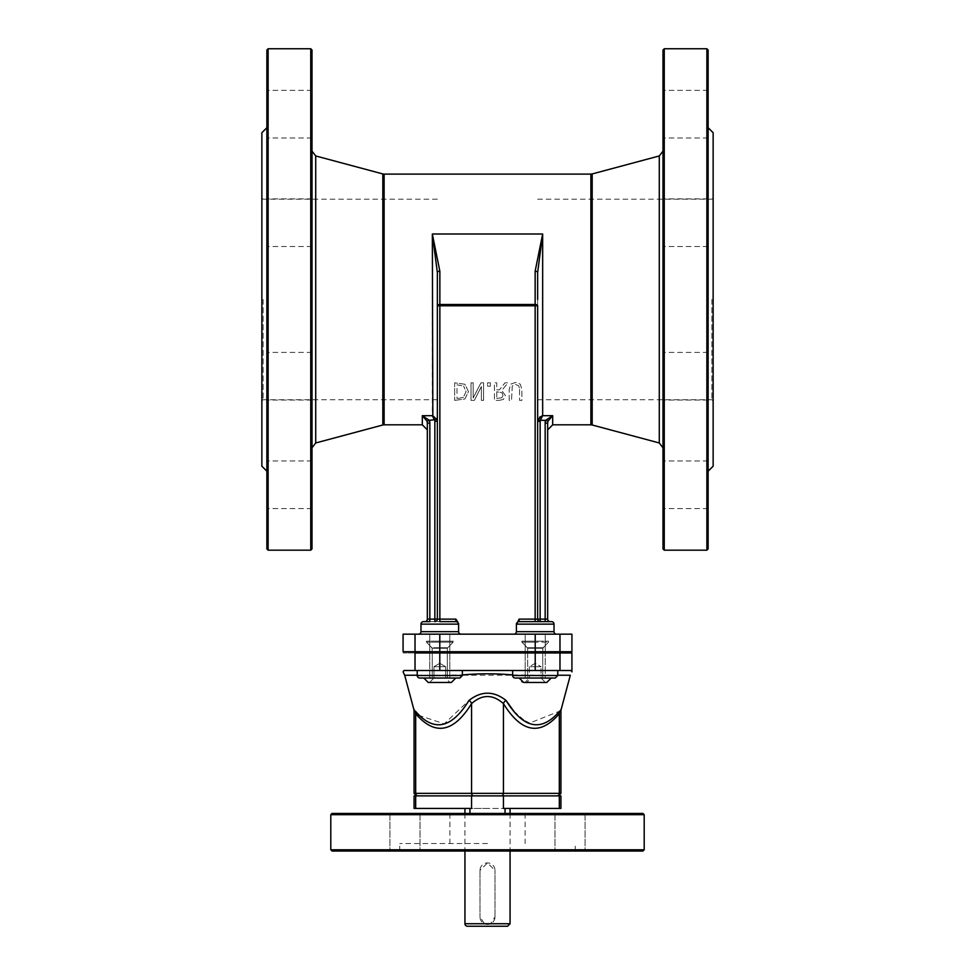 <?xml version="1.0" encoding="UTF-8"?>
<svg xmlns="http://www.w3.org/2000/svg" width="975" height="975" viewBox="0 0 975 975"><rect width="100%" height="100%" fill="white"/><g stroke="black" fill="none" stroke-linecap="round" stroke-linejoin="round"><path stroke-width="0.73" stroke-dasharray="4.88 3.66" d="M495.02 916.878L495.02 870.431L495.02 916.878A7.52 7.52 0 0 1 487.5 924.398A7.52 7.52 0 0 1 479.98 916.878L484.429 923.739L490.571 923.739L495.02 916.878M479.98 870.431L479.98 916.878L479.98 870.431A7.52 7.52 0 0 1 487.5 862.912A7.52 7.52 0 0 1 495.02 870.431L487.5 862.912L479.98 870.431M487.5 808.409L464.941 808.409L487.5 808.409M507.561 926.25L467.439 926.25M644.195 814.686L330.805 814.686M332.061 813.43L642.939 813.43M330.805 849.786L644.195 849.786M487.5 813.43L525.111 813.43L487.5 813.43M570.046 813.43L554.994 813.43L570.046 813.43M404.954 813.43L420.006 813.43L404.954 813.43M471.571 813.43L505.05 813.43L471.571 813.43M503.429 813.43L469.95 813.43L503.429 813.43M642.939 851.041L332.061 851.041M570.046 851.041L554.994 851.041L570.046 851.041M404.954 851.041L420.006 851.041L404.954 851.041M487.5 851.041L399.75 851.041L487.5 851.041M487.5 843.509L399.75 843.509L487.5 843.509M414.07 795.88L503.429 795.88L503.429 808.409L505.05 808.409L469.95 808.409L560.93 808.409M414.07 808.409L471.571 808.409L471.571 795.88M503.429 795.88L560.93 795.88M557.042 795.88L501.162 795.88L557.042 795.88A2.511 2.279 90 0 0 559.321 793.37L560.93 793.37M473.838 795.88L417.958 795.88L473.838 795.88A2.511 2.279 90 0 1 471.571 793.37L559.321 793.37L559.321 713.712C561.429 709.3 561.429 709.3 559.321 713.712A5.009 3.815 -147.3 0 1 559.516 711.25C562.075 707.094 562.075 707.094 559.516 711.25L529.181 723.218M417.958 795.88L416.569 795.88L417.958 795.88A2.511 2.279 90 0 1 415.679 793.37L471.571 793.37L471.571 703.621C453.497 732.725 434.874 736.088 415.679 713.712C413.571 709.3 413.571 709.3 415.679 713.712L415.679 793.37L414.07 793.37M459.847 678.039L419.737 678.039A2.511 2.511 0 0 1 417.227 675.541L462.357 675.541L417.227 675.541L462.357 675.541L459.847 678.039M447.854 670.52L403.906 670.52L447.854 670.52M439.786 678.039L429.756 678.039L439.786 678.039M555.263 678.039L515.153 678.039A2.511 2.511 0 0 1 512.643 675.541L557.773 675.541L512.643 675.541L557.773 675.541L555.263 678.039M513.825 670.52L461.175 670.52L513.825 670.52M535.214 678.039L529.364 678.039A4.412 4.412 0 0 1 524.952 682.463L545.464 682.463L524.952 682.463L545.464 682.463L524.952 682.463L529.364 678.039L535.214 678.039M415.484 711.25C412.925 707.094 412.925 707.094 415.484 711.25A5.009 3.815 147.3 0 1 415.679 713.712M418.372 715.211L444.222 723.828L468.999 700.416A5.009 3.778 31.9 0 1 471.571 703.621C482.186 694.176 492.814 694.176 503.429 703.621L503.429 793.37A2.511 2.279 90 0 1 501.162 795.88M468.999 700.416C481.333 690.8 493.667 690.8 506.001 700.416A5.009 3.778 148.1 0 0 503.429 703.621C521.503 732.725 540.126 736.088 559.321 713.712M513.813 711.202L525.293 721.244M417.227 675.224L462.357 674.932M512.643 674.932L557.773 675.224M570.314 675.248L404.686 675.248M403.077 671.848L403.906 670.52L571.094 670.52L571.923 671.848M527.158 670.52L571.094 670.52L527.158 670.52M415.021 670.52L415.021 652.97C399.177 652.97 399.177 652.97 415.021 652.97L571.923 652.97M439.786 652.97L429.756 652.97L449.816 652.97L429.756 652.97L439.786 652.97L439.786 670.52M535.214 652.97L545.244 652.97L525.184 652.97L545.244 652.97L525.184 652.97L535.214 652.97L535.214 670.52M530.327 652.97L447.269 652.97L530.327 652.97L530.327 651.714L530.327 652.97M447.269 651.714L530.327 651.714L447.269 651.714L447.306 678.039L432.266 678.039L447.306 678.039L432.266 678.039L447.306 678.039L447.306 648.265L432.266 648.265L447.306 648.265L432.266 648.265L447.306 648.265L447.269 652.97M554.019 631.666A2.511 2.511 0 0 0 556.518 634.164L513.898 634.164A2.511 2.511 0 0 0 516.409 631.666L554.019 631.666L554.019 624.134A2.511 2.511 0 0 0 551.509 621.636M554.019 624.134L516.628 624.134A2.511 2.474 90 0 1 519.102 621.636L540.15 621.636A2.511 2.511 0 0 1 537.639 619.125A2.511 2.511 0 0 0 540.15 621.636L540.15 619.125L547.67 619.125A2.511 2.511 0 0 0 550.18 621.636L545.159 621.636L550.18 621.636M516.628 624.134L519.102 619.125L519.102 621.636M455.898 621.636L455.898 619.125L458.372 624.134A2.511 2.474 90 0 0 455.898 621.636L434.85 621.636A2.511 2.511 0 0 0 437.361 619.125A2.511 2.511 0 0 1 434.85 621.636A2.511 2.511 0 0 0 437.361 619.125L437.361 272.537L437.361 619.125L455.898 619.125M458.372 624.134L420.981 624.134A2.511 2.511 0 0 1 423.491 621.636M429.841 621.636L429.841 619.125L434.85 619.125L434.85 621.636L424.82 621.636L439.859 621.636L439.859 304.48A2.511 1.304 -0 0 0 437.361 305.784L535.141 305.784L535.141 304.48A2.511 1.304 180 0 1 537.639 305.784L537.639 619.125L540.15 619.125L540.15 421.31L537.639 421.31L537.639 272.537L537.639 619.125L537.639 421.31L539.528 417.251M513.898 634.164L556.518 634.164M461.102 634.164A2.511 2.511 0 0 1 458.591 631.666L420.981 631.666A2.511 2.511 0 0 1 418.482 634.164L461.102 634.164L418.482 634.164M519.565 389.378L519.565 400.384L521.893 400.384L521.893 389.439L520.211 384.089L515.531 382.468L510.876 384.089L509.194 389.439L509.194 400.384L511.522 400.384L512.277 385.893L515.531 384.455L518.81 385.893L519.565 389.378L518.81 385.893L515.531 384.455L512.277 385.893L511.522 400.384L509.194 400.384L509.194 389.439L510.876 384.089L515.531 382.468L520.211 384.089L521.893 389.439L521.893 400.384L519.565 400.384L519.565 389.378M481.394 386.49L481.394 400.384L483.563 400.384L483.563 382.834L480.943 382.834L473.18 397.971L473.18 382.834L471.01 382.834L471.01 400.384L474.325 400.384L481.394 386.49L474.325 400.384L471.01 400.384L471.01 382.834L473.18 382.834L473.18 397.971L480.943 382.834L483.563 382.834L483.563 400.384L481.394 400.384L481.394 386.49M454.643 400.384L464.917 398.994L468.475 391.597L464.892 384.247L454.643 382.834L454.643 400.384L454.643 382.834L464.892 384.247L468.475 391.597L464.917 398.994L454.643 400.384M498.956 400.384L503.417 399.457L505.416 395.618L501.772 390.475L508.012 382.834L504.989 382.834L499.444 389.817L496.763 389.817L496.763 382.834L494.435 382.834L494.435 400.384L498.956 400.384L494.435 400.384L494.435 382.834L496.763 382.834L496.763 389.817L499.444 389.817L504.989 382.834L508.012 382.834L501.772 390.475L505.416 395.618L503.417 399.457L498.956 400.384M490.388 386.197L490.388 382.834L487.573 382.834L487.573 386.197L490.388 386.197L487.573 386.197L487.573 382.834L490.388 382.834L490.388 386.197M403.077 634.164L571.923 634.164M545.159 423.101A7.239 6.24 97.6 0 1 545.634 420.322L552.691 415.679L547.987 421.151L547.67 429.841L547.67 423.101L545.159 423.101L545.159 621.636L540.15 621.636A2.511 2.511 0 0 1 537.639 619.125L535.141 619.125L535.141 305.784L537.639 305.784M547.67 423.101L547.67 619.125M424.82 621.636L424.82 621.636A2.511 2.511 0 0 0 427.33 619.125L429.841 619.125L429.841 423.101L427.33 423.101L427.33 619.125M535.141 271.221L542.661 234L537.639 272.537A2.511 1.304 180 0 0 535.141 271.221L535.141 304.48L439.859 304.48L439.859 271.221L432.339 234L432.339 415.679L434.679 420.322A2.474 2.133 83.7 0 1 434.85 421.31L434.85 619.125L437.361 619.125L437.361 421.31L435.667 417.434M434.85 421.31L437.361 421.31L437.361 305.784M427.33 423.101L427.33 429.841L427.013 421.151L422.309 415.679L422.309 424.82M403.077 651.714L571.923 651.714M439.786 634.164L429.756 634.164L449.816 634.164L429.756 634.164L449.816 634.164L439.786 634.164L439.786 651.714M535.214 634.164L545.244 634.164L525.184 634.164L545.244 634.164L535.214 634.164L535.214 651.714M466.05 391.621L463.381 397.312L466.05 391.621L463.6 386.027L466.05 391.621M463.381 397.312L458.75 398.373L463.381 397.312M456.97 398.373L458.75 398.373L456.97 398.373L456.97 384.857L463.6 386.027L456.97 384.857L456.97 398.373M502.978 395.436L501.979 392.681L496.763 391.767L496.763 398.373L501.869 397.776L502.978 395.436L501.869 397.776L496.763 398.373L496.763 391.767L501.979 392.681L502.978 395.436M429.841 423.101A7.239 6.24 82.4 0 0 429.366 420.322L427.013 421.151M437.007 419.457L429.366 420.322L422.309 415.679L432.339 415.679M434.253 416.374L433.448 415.984M439.859 271.221A2.511 1.304 -0 0 0 437.361 272.537L437.361 299.459M547.987 421.151L540.321 420.322L542.661 415.679L542.661 234L432.339 234L437.361 272.537M312 548.925L312 50.005M312 114.16L312 90.346L312 114.16M312 222.714L312 198.888L312 222.714M312 376.216L312 400.043L312 376.216M312 484.77L312 508.584L312 484.77M261.861 299.459L261.861 401.005L261.861 299.459M263.116 299.459L263.116 399.75L263.116 299.459M261.861 466.184L261.861 132.734M268.125 550.18L268.125 48.75M266.87 50.005L266.87 548.925M310.745 48.75L310.745 550.18M266.87 299.459L266.87 471.205L266.87 299.459M266.87 114.16L266.87 90.346L266.87 114.16M266.87 222.714L266.87 198.888L266.87 222.714M266.87 376.216L266.87 400.043L266.87 376.216M266.87 484.77L266.87 508.584L266.87 484.77M540.15 421.31A2.474 2.133 96.3 0 1 540.321 420.322L537.993 419.457M663 548.925L663 50.005M663 114.16L663 90.346L663 114.16M663 222.714L663 198.888L663 222.714M663 376.216L663 400.043L663 376.216M663 484.77L663 508.584L663 484.77M537.639 272.537L537.639 299.459M713.139 299.459L713.139 401.005L713.139 299.459M711.884 299.459L711.884 399.75L711.884 299.459M713.139 466.184L713.139 132.734M706.875 550.18L706.875 48.75M708.13 50.005L708.13 548.925M664.255 48.75L664.255 550.18M708.13 299.459L708.13 471.205L708.13 299.459M708.13 114.16L708.13 90.346L708.13 114.16M708.13 222.714L708.13 198.888L708.13 222.714M708.13 376.216L708.13 400.043L708.13 376.216M708.13 484.77L708.13 508.584L708.13 484.77M435.289 641.16L453.107 641.16L435.289 641.16M435.289 642.172L453.107 642.172L435.289 642.172M454.825 678.039L423.82 678.039L454.825 678.039M450.669 682.463L428.232 682.463L450.669 682.463M449.438 682.463L429.536 682.463L449.438 682.463M437.812 666.693L445.636 666.693L437.812 666.693M535.214 641.16L521.893 641.16L535.214 641.16M535.214 642.172L521.893 642.172L535.214 642.172M527.694 651.714L527.694 648.265A0.756 0.756 0 0 0 527.463 647.741L542.953 647.741L527.463 647.741L542.953 647.741L527.463 647.741L521.893 642.172L548.523 642.172L521.893 642.172L521.893 641.16L548.523 641.16L521.893 641.16L521.893 642.172L527.694 648.265L542.734 648.265L527.694 648.265L542.734 648.265L527.694 648.265L527.694 678.039L542.734 678.039L527.694 678.039L527.694 652.97M519.236 678.039L551.18 678.039L519.236 678.039A4.412 4.412 0 0 0 523.648 682.463L546.768 682.463L523.648 682.463L546.768 682.463L551.18 678.039M535.214 666.693L529.364 666.693L535.214 666.693M525.184 678.039L525.184 652.97L525.184 678.039L545.244 678.039L545.244 652.97L545.244 678.039M531.716 666.693L541.052 666.693L531.716 666.693M453.095 641.16L426.477 641.16L453.095 641.16M453.095 642.172L426.477 642.172L453.095 642.172M439.14 678.039L455.764 678.039L439.14 678.039M423.82 678.039L428.232 682.463L451.352 682.463L455.764 678.039M439.372 682.463L450.048 682.463L439.372 682.463M445.624 666.693L433.948 666.693L445.624 666.693L445.636 678.039L433.948 678.039L445.636 678.039L433.948 678.039L445.624 678.039L450.048 682.463L445.636 678.039L445.636 666.693L439.786 663.317L433.948 666.693L433.948 678.039L429.536 682.463L433.948 678.039L433.948 666.693L439.786 663.317L445.636 666.693M464.941 923.739L484.429 923.739M490.571 923.739L510.059 923.739M415.679 795.88L415.679 808.409M559.321 795.88L559.321 808.409M559.979 652.97L559.979 670.52M519.102 619.125L535.141 619.125L535.141 621.636M415.021 634.164L415.021 651.714M559.979 634.164L559.979 651.714M315.717 442.967L315.717 155.951M382.822 173.94L382.822 424.99M384.113 424.82L384.113 174.111M542.661 415.679L552.691 415.679L552.691 424.82M659.283 442.967L659.283 155.951M592.178 173.94L592.178 424.99M590.887 424.82L590.887 174.111M447.074 647.741L432.047 647.741L447.074 647.741M531.716 678.039L541.052 678.039L531.716 678.039M439.469 647.741L447.537 647.741L439.469 647.741M464.941 813.43L464.941 851.041M510.059 813.43L510.059 851.041M575.25 851.041L575.25 843.509M399.75 851.041L399.75 843.509M449.889 813.43L449.889 843.509M525.111 813.43L525.111 843.509M554.994 813.43L554.994 851.041L554.994 813.43M585.085 813.43L585.085 851.041L585.085 813.43M389.915 813.43L389.915 851.041L389.915 813.43M420.006 813.43L420.006 851.041L420.006 813.43M469.95 808.409L469.95 813.43M505.05 808.409L505.05 813.43M512.643 670.52L512.643 675.541M557.773 670.52L557.773 675.541M417.227 670.52L417.227 675.541M462.357 670.52L462.357 675.541M429.756 652.97L429.756 678.039L429.756 652.97M449.816 652.97L449.816 678.039L449.816 652.97M429.756 634.164L429.756 651.714L429.756 634.164M449.816 634.164L449.816 651.714L449.816 634.164M525.184 634.164L525.184 651.714L525.184 634.164M545.244 634.164L545.244 651.714L545.244 634.164M437.361 199.18L263.116 199.18L261.861 197.925M437.361 399.75L263.116 399.75L261.861 401.005M312 90.346L266.87 90.346L312 90.346M312 137.975L266.87 137.975L312 137.975M312 198.888L266.87 198.888L312 198.888M312 246.529L266.87 246.529L312 246.529M312 352.402L266.87 352.402L312 352.402M312 400.043L266.87 400.043L312 400.043M312 460.956L266.87 460.956L312 460.956M312 508.584L266.87 508.584L312 508.584M537.639 399.75L711.884 399.75L713.139 401.005M537.639 199.18L711.884 199.18L713.139 197.925M708.13 90.346L663 90.346L708.13 90.346M708.13 137.975L663 137.975L708.13 137.975M708.13 198.888L663 198.888L708.13 198.888M708.13 246.529L663 246.529L708.13 246.529M708.13 352.402L663 352.402L708.13 352.402M708.13 400.043L663 400.043L708.13 400.043M708.13 460.956L663 460.956L708.13 460.956M708.13 508.584L663 508.584L708.13 508.584M432.266 651.714L432.047 647.741L426.477 642.172L426.477 641.16L426.477 642.172L432.266 648.265L432.266 678.039L432.266 652.97M453.107 641.16L453.107 642.172L447.306 648.265L453.107 642.172L453.107 641.16M542.734 651.714L542.953 647.741L548.523 642.172L548.523 641.16L548.523 642.172L542.734 648.265L542.734 678.039L542.734 652.97M541.052 678.039L545.464 682.463L541.052 678.039L541.052 666.693L541.052 678.039M529.364 666.693L529.364 678.039L529.364 666.693L535.214 663.317L541.052 666.693L535.214 663.317L529.364 666.693"/><path stroke-width="1.46" d="M467.439 926.25L507.561 926.25L510.059 923.739L464.941 923.739A2.511 2.511 0 0 0 467.439 926.25M330.805 814.686L644.195 814.686L644.195 849.786L330.805 849.786L330.805 814.686L332.061 813.43L642.939 813.43L644.195 814.686M330.805 849.786L332.061 851.041L642.939 851.041L644.195 849.786M559.321 795.88L559.321 808.409L560.93 808.409L560.93 795.88L471.571 795.88L471.571 808.409L414.07 808.409L414.07 795.88L415.679 795.88L415.679 808.409M559.321 808.409L503.429 808.409L503.429 795.88M471.571 795.88L415.679 795.88M419.737 678.039L459.847 678.039L462.357 675.541L417.227 675.541A2.511 2.511 0 0 0 419.737 678.039M515.153 678.039L555.263 678.039L557.773 675.541L512.643 675.541A2.511 2.511 0 0 0 515.153 678.039M559.321 713.712A5.009 3.815 -147.3 0 1 559.516 711.25C562.075 707.094 562.075 707.094 559.516 711.25C541.344 732.359 523.514 728.752 506.001 700.416C493.667 690.8 481.333 690.8 468.999 700.416A5.009 3.778 -148.1 0 1 471.571 703.621C482.186 694.176 492.814 694.176 503.429 703.621C521.503 732.725 540.126 736.088 559.321 713.712C561.429 709.3 561.429 709.3 559.321 713.712L559.321 793.37A2.511 2.279 90 0 1 557.042 795.88M513.813 711.202L506.001 700.416A5.009 3.778 -31.9 0 0 503.429 703.621L503.429 793.37L414.07 793.37L416.569 795.88M468.999 700.416C451.498 728.752 433.656 732.359 415.484 711.25A5.009 3.815 -32.7 0 1 415.679 713.712C413.571 709.3 413.571 709.3 415.679 713.712C434.862 736.088 453.497 732.725 471.571 703.621L471.571 793.37A2.511 2.279 -90 0 0 473.838 795.88M415.484 711.25C412.925 707.094 412.925 707.094 415.484 711.25L418.372 715.211M525.293 721.244L529.181 723.218M415.021 670.52L415.021 652.97L571.923 652.97L571.923 671.848L571.094 670.52L403.906 670.52L403.077 671.848L404.686 675.248L417.227 675.224M462.357 674.932C479.115 673.445 495.885 673.445 512.643 674.932M557.773 675.224L570.314 675.248L560.93 710.312L560.93 793.37L503.429 793.37A2.511 2.279 -90 0 1 501.162 795.88M519.102 621.636L519.102 619.125L516.628 624.134A2.511 2.474 -90 0 1 519.102 621.636L551.509 621.636L519.102 621.636L535.141 621.636L535.141 619.125L519.102 619.125M556.518 634.164A2.511 2.511 0 0 1 554.019 631.666L554.019 624.134A2.511 2.511 0 0 0 551.509 621.636M516.409 623.464L516.409 631.666L516.409 623.464M418.482 634.164A2.511 2.511 0 0 0 420.981 631.666L420.981 624.134L458.372 624.134L458.591 623.464L458.591 631.666L420.981 631.666L420.981 624.134A2.511 2.511 0 0 1 423.491 621.636L429.841 621.636L429.841 619.125L427.33 619.125L427.33 423.101L427.013 421.151L422.309 415.679L429.366 420.322L427.013 421.151M429.841 621.636L423.491 621.636M458.372 624.134A2.511 2.474 -90 0 0 455.898 621.636L439.859 621.636L439.859 619.125L429.841 619.125L429.841 423.101L427.33 423.101M461.102 634.164A2.511 2.511 0 0 1 458.591 631.666L458.591 623.464L455.898 619.125L455.898 621.636M513.898 634.164A2.511 2.511 0 0 0 516.409 631.666L554.019 631.666M415.021 634.164L403.077 634.164L403.077 651.714L571.923 651.714L571.923 634.164L415.021 634.164L415.021 651.714M535.141 621.636L545.159 621.636L545.159 619.125L540.15 619.125L540.15 621.636A2.511 2.511 0 0 1 537.639 619.125L537.639 305.784A2.511 1.304 180 0 0 535.141 304.48L535.141 305.784L537.639 305.784M550.18 621.636A2.511 2.511 0 0 1 547.67 619.125L547.67 423.101L547.987 421.151L552.691 415.679L545.634 420.322L547.987 421.151M537.993 419.457L540.321 420.322L542.661 415.679L537.993 419.457L537.639 421.31L540.15 421.31L540.15 619.125L535.141 619.125L535.141 305.784L437.361 305.784L437.361 272.537L437.361 305.784A2.511 1.304 -0 0 1 439.859 304.48L439.859 619.125L455.898 619.125M540.15 421.31A2.474 2.133 96.3 0 1 540.321 420.322L545.634 420.322A7.239 6.24 97.6 0 0 545.159 423.101L547.67 423.101M424.82 621.636A2.511 2.511 0 0 0 427.33 619.125M437.361 305.784L437.361 619.125A2.511 2.511 0 0 1 434.85 621.636L434.85 421.31A2.474 2.133 83.7 0 0 434.679 420.322L432.339 415.679L437.007 419.457L437.361 421.31L434.85 421.31M439.859 271.221A2.511 1.304 180 0 0 437.361 272.537L432.339 234L439.859 271.221L439.859 304.48L535.141 304.48L535.141 271.221A2.511 1.304 -0 0 1 537.639 272.537L542.661 234L535.141 271.221M437.007 419.457L429.366 420.322A7.239 6.24 82.4 0 1 429.841 423.101M432.839 415.789L432.339 234L542.661 234L542.661 415.679L539.528 417.251M310.745 48.75L312 50.005L312 548.925L310.745 550.18L310.745 48.75L268.125 48.75L268.125 550.18L266.87 548.925L266.87 50.005L268.125 48.75M437.361 299.459L437.361 272.537M266.87 127.725L261.861 132.734L261.861 466.184L266.87 471.205M664.255 48.75L663 50.005L663 548.925L664.255 550.18L664.255 48.75L706.875 48.75L706.875 550.18L664.255 550.18M537.639 299.459L537.639 272.537M708.13 127.725L713.139 132.734L713.139 466.184L708.13 471.205M706.875 550.18L708.13 548.925L708.13 50.005L706.875 48.75M545.244 678.039L525.184 678.039M551.18 678.039L546.768 682.463L523.648 682.463L519.236 678.039M455.764 678.039L451.352 682.463L428.232 682.463L423.82 678.039M417.958 795.88A2.511 2.279 -90 0 1 415.679 793.37L415.679 713.712M439.786 652.97L439.786 670.52M535.214 652.97L535.214 670.52M559.979 652.97L559.979 670.52M516.628 624.134L554.019 624.134M547.67 619.125L545.159 619.125L545.159 423.101M439.786 634.164L439.786 651.714M535.214 634.164L535.214 651.714M559.979 634.164L559.979 651.714M427.33 429.841L422.309 424.82L422.309 415.679L432.339 415.679M590.887 174.111L592.178 173.94L592.178 424.99L590.887 424.82L590.887 174.111L384.113 174.111L384.113 424.82L382.822 424.99L382.822 173.94L315.717 155.951L315.717 442.967L312 447.817M590.887 424.82L552.691 424.82L552.691 415.679L542.661 415.679M592.178 173.94L659.283 155.951L659.283 442.967L663 447.817M464.941 808.409L464.941 813.43M464.941 851.041L464.941 923.739M510.059 808.409L510.059 813.43M510.059 851.041L510.059 923.739M469.95 808.409L469.95 813.43M505.05 808.409L505.05 813.43M417.227 670.52L417.227 675.541M462.357 670.52L462.357 675.541M512.643 670.52L512.643 675.541M557.773 670.52L557.773 675.541M560.93 793.37L558.431 795.88M414.07 793.37L414.07 710.312L404.686 675.248M315.717 155.951L312 151.113M382.822 424.99L315.717 442.967M384.113 174.111L382.822 173.94M310.745 550.18L268.125 550.18M552.691 424.82L547.67 429.841M659.283 155.951L663 151.113M592.178 424.99L659.283 442.967M422.309 424.82L384.113 424.82M527.694 651.714L527.694 652.97M542.734 651.714L542.734 652.97M432.266 651.714L432.266 652.97M447.306 651.714L447.306 652.97"/></g></svg>
